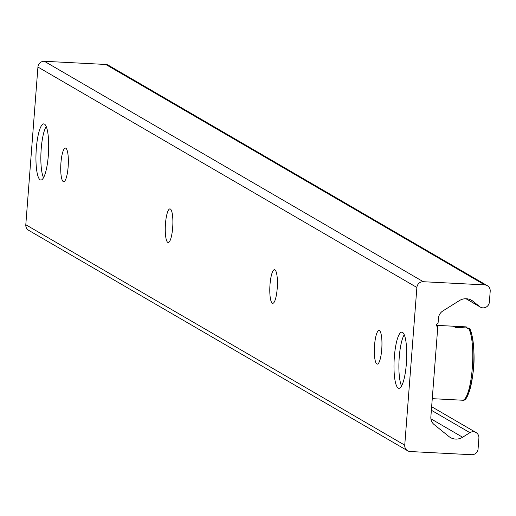 <?xml version="1.0" encoding="UTF-8"?>
<svg xmlns="http://www.w3.org/2000/svg" width="516" height="516" viewBox="0 0 516 516"><rect width="100%" height="100%" fill="white"/><g stroke="black" fill="none" stroke-linecap="round" stroke-linejoin="round"><path stroke-width="0.77" d="M398.217 388.103A28.116 6.218 93 0 1 394.243 358.356A28.116 6.218 93 0 1 401.803 332.162A28.116 6.218 93 0 1 406.569 360.536A28.116 6.218 93 0 1 398.907 388.322A28.116 6.218 93 0 1 398.217 388.103M40.177 179.832A28.116 6.218 93 0 1 36.204 150.085A28.116 6.218 93 0 1 43.763 123.885A28.116 6.218 93 0 1 48.53 152.265A28.116 6.218 93 0 1 40.867 180.045A28.116 6.218 93 0 1 40.177 179.832M376.861 363.999A16.828 3.722 93 0 1 374.487 346.191A16.828 3.722 93 0 1 379.008 330.511A16.828 3.722 93 0 1 381.859 347.494A16.828 3.722 93 0 1 377.28 364.128A16.828 3.722 93 0 1 376.861 363.999M272.325 303.189A16.828 3.722 93 0 1 269.945 285.38A16.828 3.722 93 0 1 274.473 269.7A16.828 3.722 93 0 1 277.324 286.683A16.828 3.722 93 0 1 272.738 303.318A16.828 3.722 93 0 1 272.325 303.189M167.79 242.378A16.828 3.722 93 0 1 165.41 224.57A16.828 3.722 93 0 1 169.932 208.89A16.828 3.722 93 0 1 172.789 225.879A16.828 3.722 93 0 1 168.203 242.507A16.828 3.722 93 0 1 167.79 242.378M63.249 181.567A16.828 3.722 93 0 1 60.875 163.759A16.828 3.722 93 0 1 65.397 148.079A16.828 3.722 93 0 1 68.254 165.068A16.828 3.722 93 0 1 63.668 181.696A16.828 3.722 93 0 1 63.249 181.567M416.883 287.476A6.121 5.928 -59.8 0 1 423.307 281.717L484.705 284.89A6.121 5.928 -59.8 0 1 490.2 291.269L489.368 302.099A6.121 5.928 -59.8 0 1 479.603 306.581L473.075 301.305A12.242 11.862 120.2 0 0 471.624 300.306A12.242 11.862 120.2 0 0 459.395 300.596L442.838 310.967A9.178 8.895 120.2 0 0 438.452 318.224L438.078 323.068A0.613 0.593 -59.8 0 1 437.613 323.622A1.529 1.483 120.2 0 0 437.387 326.531A0.613 0.593 -59.8 0 1 437.768 327.131L430.86 416.889A9.178 8.895 120.2 0 0 434.098 424.539L448.939 436.53A12.242 11.862 120.2 0 0 450.384 437.529A12.242 11.862 120.2 0 0 462.613 437.239L469.902 432.672A6.121 5.928 -59.8 0 1 478.9 438.123L478.068 448.959A6.121 5.928 -59.8 0 1 471.637 454.719L410.239 451.539A6.121 5.928 -59.8 0 1 404.744 445.166L416.883 287.476L37.932 67.041L25.8 224.731A6.121 5.928 120.2 0 0 28.683 230.33L407.627 450.765M487.317 285.671L108.373 65.235A6.121 5.928 120.2 0 0 105.761 64.461L44.363 61.281A6.121 5.928 120.2 0 0 37.932 67.041M43.544 177.704A27.542 6.089 93 0 1 41.209 148.795A27.542 6.089 93 0 1 46.195 126.497M449.668 399.565L462.717 400.229C466.625 401.345 470.057 392.257 473.017 372.978C476.113 353.441 471.618 328.215 469.25 328.563L468.199 328.021L455.312 327.35L453.351 326.215L466.238 326.88L467.612 328.486M436.439 325.338L453.351 326.215M462.717 400.229L463.329 400.1M401.583 385.974A27.542 6.089 93 0 1 399.049 360.174A27.542 6.089 93 0 1 404.234 334.768M44.363 61.281L423.307 281.717M105.761 64.461L484.705 284.89M466.129 298.745L479.603 306.581M470.044 299.538L473.075 301.305M436.949 326.273L437.387 326.531M430.912 418.798L462.613 437.239M431.37 410.259L469.902 432.672M25.8 224.731L404.744 445.166M468.199 328.021A36.72 8.114 93 0 1 472.282 368.114A36.72 8.114 93 0 1 462.639 400.229M465.187 398.507A35.191 7.779 -87 0 0 473.591 365.928A35.191 7.779 -87 0 0 469.573 329.627M465.987 298.745L480.325 307.085M436.91 326.241L437.478 326.576M431.647 406.718L476.016 432.524M449.668 399.558L432.266 398.662"/></g></svg>
